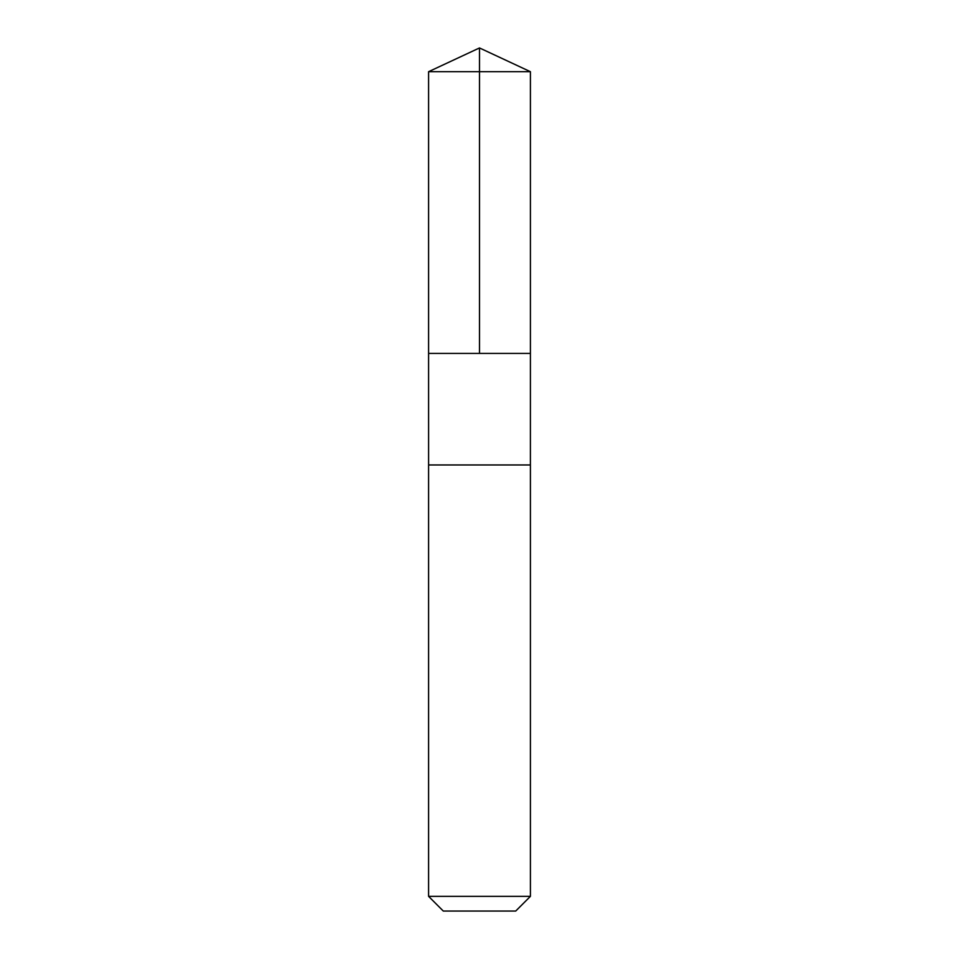 <?xml version="1.0" encoding="UTF-8"?>
<svg xmlns="http://www.w3.org/2000/svg" width="959" height="959" viewBox="0 0 959 959"><rect width="100%" height="100%" fill="white"/><g stroke="black" fill="none" stroke-linecap="round" stroke-linejoin="round"><path stroke-width="1.44" d="M429.536 353.427L530.411 353.427L530.411 71.685L428.589 71.685L428.589 353.427L530.411 353.427L530.399 464.959L428.601 464.959L428.589 353.427L429.536 353.427M530.411 464.959L428.589 464.959L428.589 896.353L530.411 896.353L530.411 464.959M530.411 896.353L515.714 911.05L443.286 911.05L428.589 896.353M479.5 353.427L479.5 47.95L428.589 71.685M479.5 47.95L530.411 71.685"/></g></svg>
